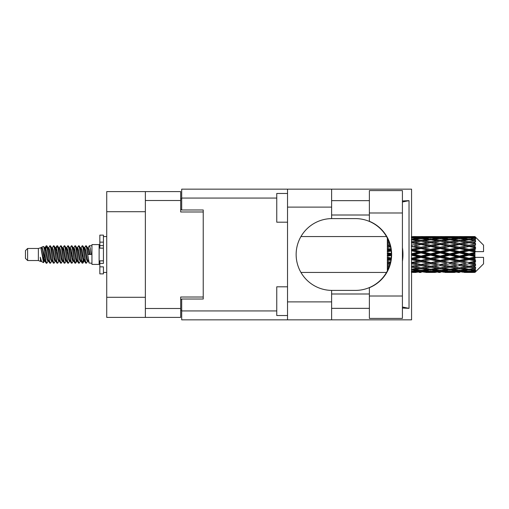 <?xml version="1.0" encoding="UTF-8"?>
<svg xmlns="http://www.w3.org/2000/svg" width="509" height="509" viewBox="0 0 509 509"><rect width="100%" height="100%" fill="white"/><g stroke="black" fill="none" stroke-linecap="round" stroke-linejoin="round"><path stroke-width="0.76" d="M145.358 211.706L106.731 211.706L106.731 191.6L180.689 191.6L180.689 211.992L203.231 211.992L203.231 209.982L203.231 299.018L181.694 299.018L181.694 310.935L276.756 310.935M203.231 299.018L203.231 297.008L180.689 297.008L180.689 317.4L106.731 317.4L106.731 297.294L145.358 297.294M106.731 211.706L106.731 297.294M145.358 317.4L145.358 191.6M181.694 310.216L180.689 310.216M180.689 198.784L181.694 198.784M369.381 296.003L369.381 287.706A35.904 35.904 0 0 0 369.381 221.294L369.381 190.595L402.415 190.595L402.415 318.405L369.381 318.405L369.381 296.003L402.415 296.003M369.381 200.648L331.614 200.648M369.381 215.008L331.614 215.008M369.381 293.992L331.614 293.992M369.381 308.352L331.614 308.352M287.528 315.529L276.756 315.529L276.756 286.809L287.528 286.809M287.528 222.191L276.756 222.191L276.756 193.471L287.528 193.471M287.528 301.888L331.614 301.888L331.614 319.843L287.528 319.843L287.528 189.157L331.614 189.157L331.614 207.112L287.528 207.112M331.614 301.888L331.614 290.397A35.904 35.904 0 0 1 296.143 254.5A35.904 35.904 0 0 1 331.614 218.603L331.614 207.112M402.415 200.953L409.026 200.648L409.026 308.352L402.415 307.022M402.415 308.047L409.026 308.352M331.614 319.843L411.565 319.843L411.565 189.157L331.614 189.157M203.231 209.982L181.694 209.982L181.694 189.157L287.528 189.157M287.528 319.843L181.694 319.843L181.694 310.935M331.614 218.603A35.904 35.904 0 0 1 332.046 218.596L355.416 218.596A35.904 35.904 0 0 1 391.313 254.5A35.904 35.904 0 0 1 355.416 290.404L332.046 290.404A35.904 35.904 0 0 1 331.614 290.397M402.415 261.365A44.518 44.518 0 0 0 402.415 247.635M409.026 200.648L402.415 201.978M27.607 260.532L27.607 248.468L25.45 250.625L25.45 258.375L27.607 260.532L38.372 260.532L40.618 261.461L41.025 261.034L40.701 261.314L41.598 261.314M27.607 248.468L38.372 248.468L38.372 260.532M91.938 254.5L91.938 264.406L99.121 264.406L99.121 244.594L91.938 244.594L91.938 254.5M38.372 248.468L40.873 247.705L43.513 262.657L41.617 261.613L40.268 257.217L40.618 261.461M43.869 257.255L43.399 259.361M43.513 262.657L45.186 259.329M42.012 246.96L43.729 246.483L44.964 254.5L44.964 257.853L42.012 246.96L41.267 247.966L41.598 247.686L42.495 249.677L44.289 259.323L44.862 261.034L45.479 261.085M80.187 247.686L81.09 247.686L82.21 245.739L83.107 248.303L85.544 263.038L86.498 263.038L87.822 260.799M82.21 245.739L82.91 245.962L83.552 248.303L85.353 260.697L86.25 263.261M84.227 248.201L85.798 245.739L86.695 248.303L89.139 263.038L91.938 263.261M87.942 247.966L89.387 245.739L90.284 248.303L91.187 254.5L88.044 254.5L86.498 245.962L88.267 249.677L89.164 254.5M44.964 257.853L46.306 263.261L47.013 263.038L48.33 260.799M44.964 254.5L45.861 260.697L46.758 263.261M45.186 249.671L46.306 245.739L47.203 248.303L49.647 263.038L50.601 263.038L51.797 261.034M46.306 245.739L47.013 245.962L47.655 248.303L49.449 260.697L50.346 263.261M47.878 247.686L48.775 247.686L49.901 245.739L50.798 248.303L53.235 263.038L54.189 263.038L55.506 260.799M54.444 260.36L54.8 258.095M49.901 245.739L50.601 245.962L51.244 248.303L53.038 260.697L53.935 263.261M54.762 261.085L55.061 259.329M51.466 247.686L52.363 247.686L53.49 245.739L54.387 248.303L56.823 263.038L57.778 263.038L58.974 261.034M53.49 245.739L54.189 245.962L54.832 248.303L56.633 260.697L57.53 263.261M55.952 249.671L57.078 245.739L57.975 248.303L60.418 263.038L61.373 263.038L62.69 260.799M61.621 260.36L61.977 258.095M57.078 245.739L57.778 245.962L58.427 248.303L60.221 260.697L61.118 263.261M61.945 261.085L62.238 259.329M59.222 247.966L60.666 245.739L61.564 248.303L64.007 263.038L64.961 263.038L66.278 260.799M65.216 260.36L65.572 258.095M60.666 245.739L61.373 245.962L62.015 248.303L63.81 260.697L64.707 263.261M65.534 261.085L65.833 259.329M62.69 248.201L64.261 245.739L65.158 248.303L67.595 263.038L68.55 263.038L69.746 261.034M64.261 245.739L64.961 245.962L65.604 248.303L67.398 260.697L68.295 263.261M65.826 247.686L66.73 247.686L67.85 245.739L68.747 248.303L71.184 263.038L72.138 263.038L73.455 260.799M72.393 260.36L72.749 258.095M67.85 245.739L68.55 245.962L69.192 248.303L70.993 260.697L71.89 263.261M72.711 261.085L73.01 259.329M69.987 247.966L71.438 245.739L72.335 248.303L74.778 263.038L75.733 263.038L76.605 259.329M75.981 260.36L76.337 258.095M71.438 245.739L72.138 245.962L72.787 248.303L74.581 260.697L75.478 263.261M73.455 248.201L75.027 245.739L75.924 248.303L78.367 263.038L79.321 263.038L80.517 261.034M75.027 245.739L75.733 245.962L76.375 248.303L78.17 260.697L79.067 263.261M77.05 248.201L78.621 245.739L79.519 248.303L81.955 263.038L82.91 263.038L83.781 259.329M82.433 263.083L83.521 258.095M78.621 245.739L79.321 245.962L79.964 248.303L81.758 260.697L82.655 263.261M45.447 250.905L46.535 245.917M56.213 250.905L56.575 248.64M63.135 249.671L63.434 247.915M63.396 250.905L63.752 248.64M66.724 249.671L67.023 247.915M66.984 250.905L67.341 248.64M73.907 249.671L74.206 247.915M74.168 250.905L74.524 248.64M77.495 249.671L77.794 247.915M77.756 250.905L78.112 248.64M84.679 249.671L84.971 247.915M84.939 250.905L85.296 248.64M85.798 245.739L86.498 245.962M472.117 254.5L474.935 253.838L474.935 255.162L472.117 254.5L469.113 254.5L440.247 260.843L411.387 266.296L414.39 266.786L421.013 265.615L427.624 266.786L421.013 267.874L411.565 266.328M452.883 254.5L459.493 252.948L466.117 254.5L459.493 256.052L452.883 254.5L449.88 254.5L411.387 262.803L414.39 263.147L421.013 261.76L427.624 263.147L421.013 264.476L414.39 263.147M433.643 254.5L440.247 252.948L446.87 254.5L440.247 256.052L433.643 254.5L430.633 254.5L411.387 258.788L414.39 258.966L421.013 257.446L427.624 258.966L421.013 260.449L414.39 258.966M414.39 254.5L421.013 252.948L427.624 254.5L421.013 256.052L414.39 254.5L411.387 254.5L421.013 252.343L418.01 252.248L411.387 253.794M387.336 270.915L387.336 271.437M387.883 269.815L387.336 269.878L387.534 270.54M388.367 268.746L387.336 268.599L387.336 269.426L388.023 269.516M389.493 265.787L387.336 265.393L387.336 266.474L389.143 266.786L387.336 267.091L387.336 268.058L388.742 267.842M390.486 262.173L387.336 261.499L387.336 262.771L389.143 263.147L387.336 263.516L387.336 264.705L389.983 264.19M391.141 258.044L387.336 257.166L387.336 258.553L389.143 258.966L387.336 259.374L387.336 260.716L390.899 259.921M391.3 253.597L387.336 252.668L387.336 254.074L389.143 254.5L387.336 254.926L387.336 256.332L391.3 255.403M390.899 249.079L387.336 248.284L387.336 249.626L389.143 250.034L387.336 250.447L387.336 251.834L391.141 250.956M389.983 244.81L387.336 244.295L387.336 245.484L389.143 245.853L387.336 246.229L387.336 247.501L390.486 246.827M388.742 241.158L387.336 240.942L387.336 241.909L389.143 242.214L387.336 242.526L387.336 243.607L389.493 243.213M388.023 239.484L387.336 239.574L387.336 240.401L388.367 240.254M387.534 238.46L387.336 239.122L387.883 239.185M387.336 237.557L387.336 238.078M474.935 236.558L475.654 237.27L474.935 236.558L472.117 236.583L474.935 236.558M474.935 236.831L469.113 237.226L462.503 236.87L474.935 236.831L475.654 237.455L474.935 236.64M474.935 237.239L474.935 237.646L472.117 237.429L474.935 237.239L475.654 237.716L474.935 236.901M474.935 238.18L469.113 238.976L462.503 238.257L469.113 237.658L474.935 238.18L475.654 238.626L474.935 237.646M474.935 239.001L474.935 239.707L472.117 239.345L475.654 239.217L474.935 238.339M474.935 240.547L469.113 241.705L462.503 240.668L469.113 239.733L475.654 240.789L474.935 239.707M474.935 241.737L474.935 242.704L472.117 242.214L475.654 241.673L474.935 240.789M474.935 243.798L469.113 245.243L462.503 243.951L469.113 242.736L475.654 243.817L474.935 242.704M474.935 245.281L474.935 246.439L472.117 245.853L475.654 244.944L474.935 244.104M474.935 247.718L474.935 248.068L469.113 249.359L462.503 247.889L469.113 246.477L474.935 247.718L475.654 247.514L474.935 246.439M474.935 249.397L474.935 250.676L472.117 250.034L474.935 249.397L475.654 248.806L474.935 248.068M474.935 252.063L474.935 252.439L469.113 253.794L462.503 252.248L469.113 250.721L474.935 252.063L474.935 251.631L475.635 251.631L474.935 250.676M475.635 251.631L483.55 251.631L483.55 245.166L475.33 236.946M474.935 253.838L474.935 252.439M474.935 256.561L474.935 256.937L469.113 258.279L462.503 256.752L469.113 255.206L474.935 256.561L474.935 255.162M475.33 272.054L483.55 263.834L483.55 257.369L474.935 257.369L474.935 256.937M474.935 258.324L474.935 259.603L472.117 258.966L474.935 258.324L475.635 257.369M474.935 260.932L474.935 261.282L469.113 262.523L462.503 261.111L469.113 259.641L474.935 260.932L475.654 260.194L474.935 259.603M474.935 262.561L474.935 263.719L472.117 263.147L474.935 262.561L475.654 261.486L474.935 261.282M474.935 264.896L469.113 266.264L462.503 265.049L469.113 263.757L474.935 264.896L475.654 264.056L474.935 263.719M474.935 266.296L474.935 267.263L472.117 266.786L474.935 266.296L475.654 265.183L474.935 265.202M474.935 268.211L469.113 269.267L462.503 268.332L469.113 267.295L474.935 268.211L475.654 267.327L474.935 267.263M474.935 269.293L474.935 269.999L472.117 269.655L474.935 269.293L475.654 268.211L474.935 268.453M474.935 270.661L469.113 271.342L462.503 270.743L469.113 270.024L474.935 270.661L475.654 269.783L474.935 269.999M474.935 271.354L474.935 271.761L472.117 271.571L474.935 271.354L475.654 270.374L474.935 270.82M464.31 272.436L469.113 272.449L462.503 272.13L469.113 271.774L474.935 272.099L475.654 271.284L474.935 271.761M474.935 272.099L469.113 272.36M474.935 272.36L472.117 272.417L474.935 272.36L475.654 271.545L474.935 272.169M475.654 271.73L474.935 272.442L475.654 271.73M413.193 272.449L416.197 272.436M425.817 272.436L435.45 272.436M421.013 272.449L419.206 272.449M411.387 271.774L418.01 272.13L411.387 272.36M419.053 271.876L418.01 272.13M413.881 272.29L414.39 272.417M421.013 272.251L421.013 271.424M428.133 272.29L427.624 272.417M430.633 272.449L424.01 272.13L430.633 271.774L437.25 272.13L430.633 272.36M445.063 272.436L454.683 272.436M440.247 272.449L438.446 272.449M421.013 271.984L414.39 271.571L421.013 271.03L427.624 271.571L421.013 271.984M411.387 270.024L418.01 270.743L411.387 271.342M419.95 270.311L418.01 270.743M412.875 271.214L414.39 271.571M421.013 271.03L421.013 270.094M429.138 271.214L427.624 271.571M422.973 271.876L424.01 272.13M430.633 271.774L430.633 270.89M438.294 271.876L437.25 272.13M433.134 272.29L433.643 272.417M440.247 272.251L440.247 271.424M447.379 272.29L446.87 272.417M449.88 272.449L443.256 272.13L449.88 271.774L456.484 272.13L449.88 272.36M469.113 272.449L473.924 272.436M459.493 272.449L457.686 272.449M440.247 271.984L433.643 271.571L440.247 271.03L446.87 271.571L440.247 271.984M430.633 271.342L424.01 270.743L430.633 270.024L437.25 270.743L430.633 271.342M421.013 270.432L414.39 269.655L421.013 268.771L427.624 269.655L421.013 270.432M411.387 267.295L418.01 268.332L411.387 269.267M421.013 268.771L421.013 267.779L418.01 268.332M412.048 269.178L414.39 269.655M429.965 269.178L427.624 269.655M422.076 270.311L424.01 270.743M430.633 270.024L430.633 269.051M439.191 270.311L437.25 270.743M432.122 271.214L433.643 271.571M440.247 271.03L440.247 270.094M448.391 271.214L446.87 271.571M442.206 271.876L443.256 272.13M449.88 271.774L449.88 270.89M457.534 271.876L456.484 272.13M452.374 272.29L452.883 272.417M459.493 272.251L459.493 271.424M466.626 272.29L466.117 272.417M459.493 271.984L452.883 271.571L459.493 271.03L466.117 271.571L459.493 271.984M449.88 271.342L443.256 270.743L449.88 270.024L456.484 270.743L449.88 271.342M440.247 270.432L433.643 269.655L440.247 268.771L446.87 269.655L440.247 270.432M430.633 269.267L424.01 268.332L430.633 267.295L437.25 268.332L430.633 269.267M411.387 263.757L418.01 265.049L411.387 266.264M390.25 263.172L387.336 263.732M390.288 263.013L389.143 263.147M421.013 265.615L421.013 264.629L418.01 265.049M430.633 267.295L430.633 266.296L427.624 266.786L430.633 266.296L433.643 266.786L440.247 265.615L446.87 266.786L440.247 267.874L421.013 264.629L424.01 265.049L430.633 263.757L437.25 265.049L430.633 266.264L424.01 265.049M421.013 267.779L424.01 268.332M440.247 268.771L440.247 267.779L437.25 268.332M431.295 269.178L433.643 269.655M449.212 269.178L446.87 269.655M441.309 270.311L443.256 270.743M449.88 270.024L449.88 269.051M458.431 270.311L456.484 270.743M451.368 271.214L452.883 271.571M459.493 271.03L459.493 270.094M467.631 271.214L466.117 271.571M461.459 271.876L462.503 272.13M469.113 271.774L469.113 270.89M471.608 272.29L472.117 272.417M459.493 270.432L452.883 269.655L459.493 268.771L466.117 269.655L459.493 270.432M449.88 269.267L443.256 268.332L449.88 267.295L456.484 268.332L449.88 269.267M411.387 259.641L418.01 261.111L411.387 262.523M391.027 259.03L387.336 259.825M391.052 258.846L389.143 258.966M421.013 261.76L421.013 260.843L418.01 261.111M421.013 264.476L411.387 262.803M430.633 263.757L430.633 262.803L427.624 263.147M430.633 266.264L437.25 265.049M440.247 265.615L440.247 264.629L443.256 265.049L449.88 263.757L456.484 265.049L449.88 266.264L443.256 265.049M449.88 267.295L449.88 266.296L446.87 266.786L449.88 266.296L452.883 266.786L459.493 265.615L466.117 266.786L459.493 267.874L430.633 262.803L433.643 263.147L440.247 261.76L446.87 263.147L440.247 264.476L433.643 263.147M440.247 267.779L443.256 268.332M459.493 268.771L459.493 267.779L456.484 268.332M450.541 269.178L452.883 269.655M468.452 269.178L466.117 269.655M460.556 270.311L462.503 270.743M469.113 270.024L469.113 269.051M470.602 271.214L472.117 271.571M430.633 262.523L424.01 261.111L430.633 259.641L437.25 261.111L430.633 262.803L421.013 260.843L424.01 261.111M411.387 255.206L418.01 256.752L411.387 258.279M391.313 254.691L387.336 255.582M391.313 254.5L389.143 254.5M421.013 257.446L421.013 256.657L418.01 256.752M421.013 260.449L421.013 260.843L411.387 258.788M430.633 259.641L430.633 258.788L427.624 258.966M440.247 261.76L440.247 260.843L437.25 261.111M440.247 264.476L446.87 263.147M449.88 263.757L449.88 262.803L452.883 263.147L459.493 261.76L466.117 263.147L459.493 264.476L452.883 263.147M449.88 266.264L456.484 265.049M459.493 265.615L459.493 264.629L462.503 265.049M469.113 267.295L469.113 266.296L466.715 266.684L469.113 266.296L472.117 266.786L440.247 260.843L443.256 261.111L449.88 259.641L456.484 261.111L449.88 262.523L443.256 261.111M459.493 267.779L462.503 268.332M469.782 269.178L472.117 269.655M440.247 260.449L433.643 258.966L440.247 257.446L446.87 258.966L440.247 260.449L440.247 260.843L430.633 258.788L433.643 258.966M430.633 258.279L424.01 256.752L430.633 255.206L437.25 256.752L430.633 258.279L430.633 258.788L421.013 256.657L424.01 256.752M411.387 250.721L418.01 252.248M391.084 250.447L387.336 251.274M391.052 250.154L389.143 250.034M421.013 252.948L421.013 252.343L424.01 252.248L430.633 250.721L437.25 252.248L430.633 253.794L424.01 252.248M421.013 256.052L421.013 256.657L411.387 254.5M430.633 255.206L430.633 254.5L427.624 254.5M440.247 257.446L440.247 256.657L437.25 256.752M449.88 259.641L449.88 258.788L446.87 258.966M449.88 262.523L459.493 260.843L456.484 261.111M459.493 261.76L459.493 260.843L462.503 261.111M459.493 264.476L466.117 263.147M469.113 263.757L469.113 262.803L472.117 263.147M469.113 266.264L475.654 265.183M459.493 260.449L452.883 258.966L459.493 257.446L466.117 258.966L459.493 260.449L459.493 260.843L449.88 258.788L452.883 258.966M449.88 258.279L443.256 256.752L449.88 255.206L456.484 256.752L449.88 258.279L449.88 258.788L440.247 256.657L443.256 256.752M421.013 251.554L414.39 250.034L421.013 248.551L427.624 250.034L421.013 251.554L421.013 252.343L411.387 250.212L414.39 250.034M411.387 246.477L418.01 247.889L411.387 249.359M390.422 246.541L387.336 247.164M390.288 245.987L389.143 245.853M421.013 248.551L421.013 248.157L411.387 250.212M421.013 247.24L414.39 245.853L421.013 244.524L427.624 245.853L421.013 247.24L421.013 248.157L418.01 247.889M430.633 250.721L430.633 250.212L421.013 252.343L430.633 254.5L430.633 253.794M430.633 249.359L424.01 247.889L430.633 246.477L437.25 247.889L430.633 249.359L430.633 250.212L427.624 250.034M440.247 252.948L440.247 252.343L430.633 254.5L440.247 256.657L440.247 256.052M440.247 251.554L433.643 250.034L440.247 248.551L446.87 250.034L440.247 251.554L440.247 252.343L437.25 252.248M449.88 255.206L449.88 254.5L446.87 254.5M459.493 257.446L459.493 256.657L456.484 256.752M469.113 259.641L469.113 258.788L459.493 260.843L469.113 262.523M469.113 258.279L469.113 258.788L466.117 258.966M475.654 261.486L469.113 262.803L475.654 264.056M449.88 253.794L443.256 252.248L449.88 250.721L456.484 252.248L449.88 253.794L449.88 254.5L440.247 252.343L443.256 252.248M411.387 242.736L418.01 243.951L411.387 245.243M389.474 243.149L387.336 243.518M421.013 244.524L414.39 245.853M421.013 243.385L414.39 242.214L421.013 241.126L427.624 242.214L421.013 243.385L421.013 244.371L418.01 243.951M430.633 246.477L421.013 248.157L424.01 247.889M430.633 245.243L424.01 243.951L430.633 242.736L437.25 243.951L430.633 245.243L430.633 246.197L427.624 245.853M440.247 248.551L440.247 248.157L430.633 250.212L433.643 250.034M440.247 247.24L433.643 245.853L440.247 244.524L446.87 245.853L440.247 247.24L440.247 248.157L437.25 247.889M449.88 250.721L449.88 250.212L440.247 252.343L411.387 246.197M449.88 249.359L443.256 247.889L449.88 246.477L456.484 247.889L449.88 249.359L449.88 250.212L446.87 250.034M459.493 252.948L459.493 252.343L449.88 254.5L459.493 256.657L462.503 256.752M459.493 251.554L452.883 250.034L459.493 248.551L466.117 250.034L459.493 251.554L459.493 252.343L456.484 252.248M459.493 256.052L459.493 256.657L469.113 258.788L472.117 258.966M469.113 255.206L469.113 254.5L466.117 254.5M475.54 257.369L469.113 258.788L475.654 260.194M411.387 239.733L418.01 240.668L411.387 241.705M430.633 242.736L421.013 244.371L411.387 242.704L414.39 242.214L411.565 242.672M421.013 240.229L414.39 239.345L421.013 238.568L427.624 239.345L421.013 240.229L421.013 241.221L418.01 240.668M440.247 244.524L427.624 242.214L430.633 242.704L440.247 241.126L446.87 242.214L440.247 243.385L433.643 242.214L430.633 242.704L430.633 241.705L424.01 240.668L430.633 239.733L437.25 240.668L430.633 241.705M440.247 243.385L440.247 244.371L430.633 246.197L421.013 244.371L424.01 243.951M449.88 242.736L456.484 243.951L449.88 245.243L443.256 243.951L449.88 242.704L440.247 244.371L437.25 243.951M449.88 246.477L440.247 248.157L430.633 246.197L433.643 245.853M449.88 245.243L449.88 246.197L446.87 245.853M459.493 248.551L459.493 248.157L449.88 250.212L440.247 248.157L443.256 247.889M459.493 247.24L452.883 245.853L459.493 244.524L466.117 245.853L459.493 247.24L459.493 248.157L456.484 247.889M469.113 250.721L469.113 250.212L459.493 252.343L449.88 250.212L452.883 250.034M469.113 249.359L469.113 250.212L466.117 250.034M469.113 253.794L469.113 254.5L459.493 252.343L462.503 252.248M474.935 253.189L469.113 254.5L474.935 255.811M411.387 237.658L418.01 238.257L411.387 238.976M419.95 238.689L418.01 238.257M412.048 239.822L414.39 239.345M429.965 239.822L427.624 239.345M421.013 241.221L424.01 240.668M440.247 240.229L433.643 239.345L440.247 238.568L446.87 239.345L440.247 240.229L440.247 241.221L437.25 240.668M459.493 244.524L446.87 242.214L449.88 242.704L459.493 241.126L466.117 242.214L459.493 243.385L452.883 242.214L449.88 242.704L449.88 241.705L443.256 240.668L449.88 239.733L456.484 240.668L449.88 241.705M459.493 243.385L459.493 244.371L449.88 246.197L440.247 244.371L443.256 243.951M469.113 242.736L459.493 244.371L456.484 243.951M469.113 246.477L459.493 248.157L449.88 246.197L452.883 245.853M469.113 245.243L469.113 246.197L466.117 245.853M475.654 248.806L469.113 250.212L459.493 248.157L462.503 247.889M475.54 251.631L469.113 250.212L472.117 250.034M430.633 238.976L424.01 238.257L430.633 237.658L437.25 238.257L430.633 238.976L430.633 239.949M421.013 237.97L414.39 237.429L421.013 237.016L427.624 237.429L421.013 237.97L421.013 238.906M411.387 236.64L418.01 236.87L411.387 237.226M419.053 237.124L418.01 236.87M412.875 237.786L414.39 237.429M429.138 237.786L427.624 237.429M422.076 238.689L424.01 238.257M439.191 238.689L437.25 238.257M431.295 239.822L433.643 239.345M449.212 239.822L446.87 239.345M440.247 241.221L443.256 240.668M459.493 240.229L452.883 239.345L459.493 238.568L466.117 239.345L459.493 240.229L459.493 241.221L456.484 240.668M475.654 243.817L466.117 242.214L469.113 242.704L471.519 242.316L469.113 242.704L469.113 241.705M475.654 244.944L469.113 246.197L459.493 244.371L462.503 243.951M475.654 247.514L469.113 246.197L472.117 245.853M449.88 238.976L443.256 238.257L449.88 237.658L456.484 238.257L449.88 238.976L449.88 239.949M440.247 237.97L433.643 237.429L440.247 237.016L446.87 237.429L440.247 237.97L440.247 238.906M430.633 237.226L424.01 236.87L437.25 236.87L430.633 237.226L430.633 238.11M421.013 236.749L414.39 236.583L427.624 236.583L421.013 236.749L421.013 237.576M421.013 236.551L422.82 236.551M416.197 236.564L413.193 236.551M413.881 236.71L414.39 236.583M428.133 236.71L427.624 236.583M422.973 237.124L424.01 236.87M438.294 237.124L437.25 236.87M432.122 237.786L433.643 237.429M448.391 237.786L446.87 237.429M441.309 238.689L443.256 238.257M458.431 238.689L456.484 238.257M450.541 239.822L452.883 239.345M468.452 239.822L466.117 239.345M459.493 241.221L462.503 240.668M459.493 237.97L452.883 237.429L459.493 237.016L466.117 237.429L459.493 237.97L459.493 238.906M449.88 237.226L443.256 236.87L456.484 236.87L449.88 237.226L449.88 238.11M440.247 236.749L433.643 236.583L446.87 236.583L440.247 236.749L440.247 237.576M440.247 236.551L442.054 236.551M435.45 236.564L425.817 236.564M433.134 236.71L433.643 236.583M447.379 236.71L446.87 236.583M442.206 237.124L443.256 236.87M457.534 237.124L456.484 236.87M451.368 237.786L452.883 237.429M467.631 237.786L466.117 237.429M460.556 238.689L462.503 238.257M469.113 238.976L469.113 239.949M469.782 239.822L472.117 239.345M459.493 236.749L452.883 236.583L466.117 236.583L459.493 236.749L459.493 237.576M459.493 236.551L461.3 236.551M454.683 236.564L445.063 236.564M452.374 236.71L452.883 236.583M466.626 236.71L466.117 236.583M461.459 237.124L462.503 236.87M469.113 237.226L469.113 238.11M470.602 237.786L472.117 237.429M473.924 236.564L464.31 236.564M471.608 236.71L472.117 236.583M40.268 260.843L40.701 261.314M44.111 247.775L44.614 247.966L45.186 249.677L46.981 259.323L47.878 261.314L48.202 261.034M50.601 245.962L52.363 249.677L54.164 259.323L55.061 261.314L55.386 261.034M56.855 254.5L57.301 251.891M57.778 245.962L59.547 249.677L61.341 259.323L62.238 261.314L63.135 261.314M64.961 245.962L66.73 249.677L68.524 259.323L69.421 261.314L70.318 261.314M71.215 254.5L71.661 251.891M72.138 245.962L73.907 249.677L75.701 259.323L76.598 261.314L77.05 260.799M79.321 245.962L81.09 249.677L82.884 259.323L83.781 261.314L84.679 259.329M40.268 257.217L41.617 261.613M44.735 248.201L45.186 247.686L46.084 249.677L47.878 259.323L49.647 263.038M52.363 247.686L53.267 249.677L55.061 259.323L56.823 263.038M58.65 247.686L59.547 247.686L60.444 249.677L62.238 259.323L64.007 263.038M66.73 247.686L67.627 249.677L69.421 259.323L71.184 263.038M71.661 257.109L72.113 254.5M73.582 247.966L73.907 247.686L74.804 249.677L76.598 259.323L78.367 263.038M81.09 247.686L81.987 249.677L83.781 259.323L85.544 263.038M87.37 247.686L88.267 247.686L89.164 249.677L90.061 254.5M40.873 247.705L43.392 259.323L44.289 261.314L44.614 261.034M47.013 245.962L48.775 249.677L50.569 259.323L51.466 261.314L52.363 261.314M55.061 249.671L55.958 247.686L55.061 247.686L55.958 249.677L57.752 259.323L58.65 261.314L59.547 261.314M61.373 245.962L63.135 249.677L64.929 259.323L65.826 261.314L66.157 261.034M67.627 254.5L68.072 251.891M68.55 245.962L70.318 249.677L72.113 259.323L73.01 261.314L73.334 261.034M75.733 245.962L77.495 249.677L79.289 259.323L80.187 261.314L81.09 261.314M84.354 247.966L84.679 247.686L83.781 247.686L84.679 249.677L86.473 259.323L87.37 261.314L87.694 261.034M48.775 247.686L49.672 249.677L51.466 259.323L53.235 263.038M55.958 247.686L56.855 249.677L58.65 259.323L60.418 263.038M62.811 247.966L63.135 247.686L64.032 249.677L65.826 259.323L67.595 263.038M69.421 247.686L70.318 247.686L71.215 249.677L73.01 259.323L74.778 263.038M76.598 247.686L77.495 247.686L78.392 249.677L80.187 259.323L81.955 263.038M82.433 257.109L82.884 254.5M84.679 247.686L85.576 249.677L87.37 259.323L89.139 263.038M387.336 238.441L387.336 239.402M387.336 240.942L387.336 241.94M387.336 244.295L387.336 245.484M390.25 245.828L387.336 245.268M387.336 248.284L387.336 249.626M391.027 249.97L387.336 249.175M387.336 252.668L387.336 254.074M391.313 254.309L387.336 253.418M387.336 257.166L387.336 258.553M391.084 258.553L387.336 257.726M387.336 261.499L387.336 262.771M390.422 262.459L387.336 261.836M387.336 265.393L387.336 266.474M389.474 265.851L387.336 265.482M387.336 268.599L387.336 269.426M103.429 260.843L99.84 260.843L99.84 263.401L103.429 263.401L103.429 242.144L99.84 242.144L99.84 235.113L103.429 235.113L103.429 245.599L99.84 245.599L99.84 248.157L103.429 248.157M99.84 263.401L99.84 273.887L103.429 273.887L103.429 266.856L99.84 266.856M99.84 242.144L99.84 245.599M145.358 308.499L180.689 308.499M180.689 200.501L145.358 200.501M180.689 299.451L181.694 299.451M181.694 209.549L180.689 209.549M276.756 198.065L181.694 198.065M369.381 212.997L402.415 212.997M103.429 248.125L99.84 248.125M103.429 260.875L99.84 260.875M99.121 262.04L99.84 262.04M300.953 272.449L386.503 272.449M300.953 236.551L386.503 236.551M428.82 272.449L432.44 272.449M448.073 272.449L451.687 272.449M467.313 272.449L470.92 272.449M428.82 236.551L432.44 236.551M448.073 236.551L451.687 236.551M467.313 236.551L470.92 236.551M89.387 245.739L91.938 245.739M99.121 246.96L99.84 246.96M43.729 246.483L44.614 247.966M75.733 263.038L76.929 261.034M82.91 263.038L84.106 261.034M44.289 247.686L45.186 247.686M47.878 261.314L48.775 261.314M55.061 261.314L55.958 261.314M73.01 247.686L73.907 247.686M76.598 261.314L77.495 261.314M83.781 261.314L84.679 261.314M44.862 247.966L46.058 245.962M54.189 245.962L55.386 247.966M82.91 245.962L84.106 247.966M40.701 247.686L41.598 247.686M44.289 261.314L45.186 261.314M62.238 247.686L63.135 247.686M65.826 261.314L66.73 261.314M73.01 261.314L73.907 261.314M87.37 261.314L88.267 261.314M44.862 261.034L46.058 263.038M55.627 247.966L56.823 245.962M103.429 272.449L106.731 272.449M103.429 236.551L106.731 236.551"/></g></svg>
